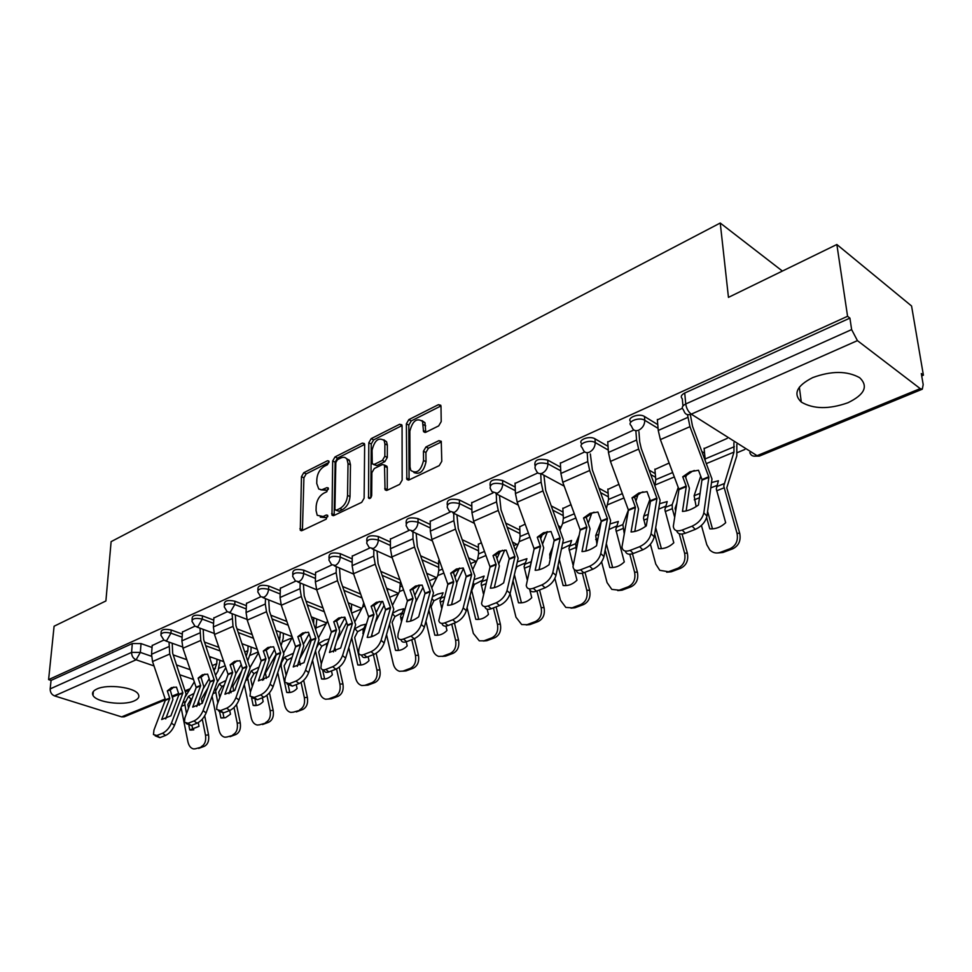 <?xml version="1.0" encoding="UTF-8"?>
<svg xmlns="http://www.w3.org/2000/svg" width="972" height="972" viewBox="0 0 972 972"><rect width="100%" height="100%" fill="white"/><g stroke="black" fill="none" stroke-linecap="round" stroke-linejoin="round"><path stroke-width="1.46" d="M329.01 461.943L328.791 460.995L327.467 460.74L303.75 472.72L301.466 476.681L300.287 530.25L302.061 530.591L326.191 519.17L327.6 515.282L326.288 515.002L323.129 516.509L317.224 515.294L316.058 510.555L316.167 506.157C316.75 500.264 319.241 495.975 323.664 493.266L326.799 491.735L328.196 487.908L326.884 487.64L321.744 489.803L318.755 489.025L316.738 483.461L316.848 479.135C317.419 473.34 319.897 469.075 324.271 466.317L327.382 464.762L329.01 461.943M97.006 688.954C93.057 690.764 91.72 692.902 93.008 695.381C96.204 702.355 123.286 705.951 134.136 700.933C138.316 699.111 139.713 696.9 138.328 694.312C135.132 687.411 107.673 683.79 97.006 688.954M812.689 377.61C796.676 385.787 792.885 393.939 801.293 402.08C813.479 409.2 829.031 409.419 847.936 402.748C864.655 394.62 868.567 386.273 859.673 377.695C847.086 370.757 831.424 370.733 812.689 377.61M438.688 425.894L441.215 421.593L440.996 406.381L440.753 405.263L438.408 404.68L408.823 419.625L406.369 423.828L406.843 479.366L409.054 479.925L439.223 465.637L441.786 461.299L441.252 441.288L438.894 440.656L425.967 446.95L423.452 451.227L423.537 460.473C420.937 470.873 416.696 474.19 410.816 470.424L410.014 466.973L409.856 431.228C412.517 420.888 416.745 417.62 422.528 421.423L423.549 431.677L425.833 432.248L438.688 425.894M48.6 679.622L54.092 626.223L105.899 600.963L111.112 541.647L720.24 223.025L728.453 297.371L836.856 244.507L847.572 316.289L48.6 679.622L51.054 680.412L50.179 688.881L131.597 652.382L140.345 652.406L151.523 656.282M364.658 444.836L364.366 443.548L362.337 443.111L335.024 456.925L332.691 460.947L331.987 515.124L333.882 515.525L361.693 502.354L364.123 498.199L364.658 444.836M371.195 438.639L399.613 424.278L401.788 424.788L402.068 426.003L402.153 480.132L399.662 484.372L387.16 490.289L385.046 489.779L384.499 465.066L382.385 464.567L374.293 468.528L371.875 472.671L371.693 495.501C371.061 498.101 370.016 498.964 368.546 498.089L368.801 442.758L371.195 438.639L373.637 439.879L402.031 425.566L399.613 424.278M836.856 244.507L911.566 305.998L923.4 375.18L921.711 375.885M219.247 668.177L225.176 665.711M250.399 655.213L258.2 651.969M282.706 641.775L292.05 637.887M316.24 627.827L326.167 623.696M351.961 612.955L361.596 608.946M389.966 597.148L398.447 593.613M429.551 580.673L436.635 577.72M470.849 563.493L476.049 561.33M513.957 545.547L517.092 544.247M559.009 526.8L559.787 526.484M591.79 513.167L594.074 512.208M639.965 493.12L643.014 491.844M690.91 471.918L694.312 470.509M737.384 452.588L744.807 449.489M847.572 316.289L849.917 318.111L851.63 329.593L857.426 340.625L920.205 388.606L922.294 389.201L923.193 384.633L921.31 373.552L923.4 375.18M51.054 680.412L132.289 643.561L141.025 643.586L152.045 647.461M173.235 654.909L186.818 659.684M152.203 645.262L151.547 654.265L152.531 661.543L165.471 699.816L124.173 716.826L121.634 716.886L54.529 695.891C51.589 694.628 50.143 692.295 50.179 688.881M194.837 626.199L182.457 632.019M227.156 611.765L213.876 617.985M260.715 596.759L246.487 603.418M295.585 581.171L280.373 588.279M331.853 564.951L315.596 572.532M369.639 548.074L352.253 556.166M409.018 530.469L390.428 539.108M439.429 560.528L438.651 561.172M450.097 512.11L430.219 521.344M481.383 542.716L478.346 544.332M492.986 492.938L471.724 502.803M525.196 524.127L519.716 526.8M537.808 472.89L515.063 483.449M571.001 504.675L562.849 508.502M584.707 451.931L560.358 463.219M618.945 484.335L607.877 489.414M633.829 429.976L607.743 442.053M669.149 463.024L654.934 469.464M682.344 408.289L657.376 419.892M727.19 438.396L704.129 448.602M630.864 422.042L630.852 421.787C625.98 417.911 639.017 412.796 644.472 416.49L657.765 424.606M702.088 451.676L704.578 453.207M581.791 444.143L581.766 443.706C577.295 439.976 589.615 435.371 594.986 438.809L608.035 446.355M649.32 470.229L655.274 473.668M534.916 465.26L534.892 464.652C534.479 459.744 538.767 458.237 547.734 460.12L560.565 467.168M599.165 488.345L608.132 493.278M490.107 485.453L490.082 484.676C489.779 480.059 493.946 478.661 502.585 480.496L515.196 487.081M551.391 505.987L563.031 512.062M447.217 504.784L447.205 503.848C446.998 499.499 451.057 498.211 459.379 499.985L471.809 506.169M505.829 523.118L519.838 530.092M406.15 523.288L406.15 522.219C406.029 518.125 409.99 516.934 418.009 518.647L430.256 524.479M462.32 539.739L478.431 547.406M366.784 541.052L366.796 539.825C366.76 535.985 370.611 534.892 378.351 536.532L390.428 542.036M420.706 555.838L438.688 564.039M328.998 558.086L329.034 556.737C329.071 553.117 332.837 552.108 340.309 553.688L352.216 558.9M380.866 571.427L400.002 579.798M292.73 574.44L292.779 572.982C292.888 569.58 296.557 568.644 303.786 570.163L315.536 575.108M342.679 586.517L360.697 594.086M257.872 590.174L257.932 588.607C258.102 585.399 261.687 584.524 268.685 585.995L280.276 590.684M306.046 601.109L323.032 607.974M224.338 605.301L224.423 603.636C224.654 600.611 228.153 599.809 234.932 601.218L246.378 605.69M270.872 615.227L286.898 621.473M192.067 619.857L192.177 618.119C192.456 615.264 195.87 614.511 202.455 615.871L213.755 620.124M237.059 628.896L252.222 634.595M160.988 633.878L161.121 632.067C161.437 629.37 164.778 628.677 171.169 629.99L182.335 634.048M204.545 642.115L218.882 647.328M720.24 223.025L782.399 271.067M163.709 640.123L152.179 645.542M211.483 657.266L209.94 657.923M849.917 318.111L684.725 393.028C681.202 394.863 680.4 396.795 682.308 398.812L682.964 405.932M320.833 489.815L326.215 490.325L323.749 489.171M328.402 489.256L326.215 490.325M320.286 517.116L325.62 517.639L323.129 516.509M327.831 516.582L325.62 517.639M328.961 462.393L306.192 473.874L303.908 477.823L302.426 530.42M364.646 444.423L337.466 458.116L335.133 462.137L334.149 515.391M337.466 459.683L335.826 462.514L334.927 508.83L335.182 509.85L336.519 510.13L339.896 508.526C344.44 505.792 346.992 501.418 347.539 495.416L348.025 463.608L347.028 459.319C345.582 457.192 343.505 456.755 340.783 458.019L337.466 459.683M336.081 510.264L338.997 511.284L336.519 510.13M346.421 458.529L349.483 460.521L350.479 464.798L350.017 496.583C349.47 502.573 346.931 506.947 342.375 509.68L338.997 511.284M385.544 465.588L386.965 466.293L387.269 467.605L387.257 490.24M370.806 497.773L371.243 443.985L368.801 442.758M384.888 443.84L384.122 440.462C378.582 437.06 374.56 440.316 372.045 450.243L372.264 463.887L374.329 464.361L382.409 460.4L384.839 456.22L384.888 443.84L387.342 445.091L386.564 441.713L383.673 439.818M373.637 464.567L376.796 465.576L374.329 464.361M387.342 445.091L387.306 457.46L384.863 461.627L376.796 465.576M373.637 439.879L371.243 443.985M421.97 420.584L424.983 422.723L425.772 432.285M413.902 472.526C419.904 474.883 423.938 471.286 426.015 461.736L423.537 460.473M438.894 440.656L441.361 441.956L428.433 448.226L425.918 452.502L426.015 461.736M438.408 404.68L440.851 406.004L411.265 420.912L408.811 425.116L409.078 479.913M192.201 698.358L191.047 699.099L188.422 696.414L194.06 693.376M191.047 699.099L187.827 704.591L188.519 708.187M186.503 713.569L184.692 703.558L188.422 696.414M207.911 688.006L201.435 698.892L202.188 703.364M191.909 725.197L192.808 729.693L189.771 729.948L188.945 725.817M189.771 729.948L199.017 726.363L198.264 722.609M220.037 660.328L218.044 670.996L215.735 674.872M216.999 659.235L216.756 663.718L214.205 670.388M209.199 678.748L203.513 688.273M194.351 681.809L185.251 696.839M204.703 715.842L208.555 734.917C209.296 740.579 207.911 744.358 204.412 746.265L195.299 748.804M201.362 746.557C204.873 744.649 206.258 740.858 205.505 735.184L208.555 734.917M198.689 701.298L199.467 705.198M202.285 719.171L205.505 735.184M181.144 707.713L187.924 741.867C188.933 746.071 190.889 748.44 193.805 748.95L195.615 748.707M204.412 746.265L198.665 748.416M192.808 729.693L193.793 729.838M167.318 690.91L169.772 698.358L161.668 719.523L170.89 715.829L178.957 694.591L176.479 687.107L171.424 687.654L167.318 690.91L170.234 690.059L172.955 699.415L165.714 718.903M169.031 642.115L169.736 654.022L182.894 692.975L171.473 723.144L174.474 725.355C172.336 730.203 169.371 733.568 165.58 735.439L162.567 733.253C166.358 731.357 169.322 727.992 171.473 723.144M172.226 643.257L172.664 653.233L186.077 694.044L174.474 725.355M169.736 698.066L165.471 699.816L153.965 730.069L153.454 734.577L156.857 735.488L162.567 733.253M173.854 687.034L170.234 690.059M156.857 735.488L159.858 737.663L165.58 735.439M159.858 737.663L155.143 735.816M224.265 685.151L221.92 686.609L219.271 683.863L225.966 680.436M221.92 686.609L218.736 692.161L219.806 697.495M217.837 702.95L215.602 691.092L219.271 683.863M241.749 670.923L232.855 686.256L233.705 691.116M222.989 713.084L223.925 717.676L220.887 717.919L219.623 711.735M220.887 717.919L225.613 717.615L230.486 714.201L229.732 710.483L226.683 708.175C230.753 706.17 233.827 702.671 235.929 697.689L238.966 700.01C236.876 704.992 233.802 708.491 229.732 710.483L223.56 712.889L218.603 710.957M251.128 647.073L250.934 651.787L247.884 660.365M248.091 645.943L247.884 650.669L246.317 655.808M241.263 664.471L235.892 673.681L233.013 663.998L230.109 664.824L232.697 672.539L224.933 694.239L234.884 690.266L242.55 668.663L246.803 666.926L235.929 697.689M225.832 667.618L217.364 681.919M236.5 704.627L240.266 722.876C241.044 728.636 239.61 732.499 235.977 734.468L226.67 737.068M232.928 734.735C236.573 732.779 238.006 728.903 237.229 723.132L240.266 722.876M230.352 689.792L230.972 692.781M234.009 707.531L237.229 723.132M212.139 696.402L218.979 730.069C220.012 734.273 222.005 736.654 224.969 737.226L226.974 736.97M235.977 734.468L230.024 736.691M223.925 717.676L224.909 717.822M257.519 671.518L253.947 673.645L251.274 670.838L259.074 667.071M253.947 673.645L250.812 679.258L252.307 686.536M250.387 692.064L247.666 678.152L251.274 670.838M276.157 654.205L265.453 673.134L266.413 678.347M255.162 700.156L256.219 705.21L253.182 705.429L251.566 697.714M253.182 705.429L253.522 705.49C257.106 705.976 260.314 704.664 263.157 701.565L262.355 697.799M283.374 633.319L283.204 638.3L281.248 645.201M274.541 649.551L269.135 659.077M258.491 652.795L250.035 667.448M269.463 692.793L273.193 710.386C274.007 716.255 272.525 720.191 268.746 722.22L259.245 724.881M265.708 722.475C269.487 720.446 270.969 716.498 270.155 710.617L273.193 710.386M263.254 677.958L263.655 679.817M266.923 695.308L270.155 710.617M244.337 684.75L251.213 717.822C252.246 722.014 254.275 724.419 257.301 725.051L259.512 724.796M268.746 722.22L262.549 724.529M256.219 705.21L257.191 705.344M280.325 632.14L279.572 640.378M198.13 678.116L200.645 685.697L192.699 707.118L202.285 703.291L210.183 681.785L207.644 674.167L202.395 674.762L198.13 678.116L201.046 677.265L203.841 686.779L196.757 706.51M200.001 628.179L200.791 640.451L214.265 680.108L203.087 710.654L206.113 712.926C203.986 717.834 200.973 721.26 197.049 723.204L194.023 720.945C197.936 719.001 200.961 715.574 203.087 710.654M203.197 629.358L203.707 639.673L217.461 681.214L206.113 712.926M182.481 631.727L181.898 640.852L182.93 648.251L196.223 687.508L184.911 717.846L184.437 722.257L188.082 723.265L194.023 720.945M204.898 674.106L201.046 677.265M188.082 723.265L191.107 725.513L197.049 723.204M191.107 725.513L186.284 723.618M242.55 668.663L239.987 660.729L234.544 661.373L230.109 664.824M232.126 613.697L233.013 626.369L246.803 666.926M235.333 614.924L235.929 625.604L250.035 667.886L238.966 700.01M213.889 617.694L213.378 626.952L214.484 634.473L228.104 674.422L217.035 705.15L216.61 709.451L220.51 710.593L226.683 708.175M228.979 693.656L235.892 673.669M237.119 660.693L233.013 663.998M292.074 657.437L287.19 660.195L284.492 657.327L293.471 653.245M287.19 660.195L284.116 665.869L286.12 675.321M288.332 685.649L289.753 692.258L286.716 692.453L281.102 666.209L281.479 662.722L284.492 657.327M286.716 692.453C290.567 693.072 294.018 691.736 297.08 688.455L296.253 684.616M310.748 638.689L299.838 658.566M309.096 633.938L303.543 644.023M292.39 637.292L283.763 652.674M303.689 680.327L307.383 697.41C308.233 703.376 306.702 707.409 302.766 709.499L293.082 712.221M299.74 709.742C303.665 707.64 305.208 703.607 304.358 697.617L307.383 697.41M301.077 682.453L304.358 697.617M277.785 672.758L284.687 705.101C285.732 709.268 287.785 711.698 290.835 712.403L293.313 712.148M299.315 660.158L300.36 665.018M302.766 709.499L296.351 711.905M313.774 617.803L313.64 622.894M316.823 619.018L315.827 629.163M327.442 643.087L321.72 646.21L319.01 643.282L324.879 640.074L329.216 638.956M321.72 646.21L318.707 651.945L321.307 663.864M322.595 669.72L324.587 678.808L321.574 678.978L315.56 651.191M326.385 647.887L326.726 644.412L328.585 640.961M316.799 647.34L319.01 643.282M321.574 678.978C325.571 679.586 329.168 678.189 332.339 674.823L331.476 670.911M346.7 622.42L337.029 640.609M345.011 617.609L339.216 628.434M327.588 621.011L318.695 637.401M339.216 667.181L342.934 683.923C343.821 689.999 342.229 694.117 338.147 696.28L335.121 696.499L328.439 699.002L331.464 698.783L328.269 699.062M335.121 696.499C339.204 694.324 340.808 690.193 339.921 684.106L342.934 683.923M336.543 668.906L339.921 684.106M312.583 660.425L319.46 691.882C320.517 696.013 322.583 698.467 325.669 699.245L328.439 699.002M334.854 647.546L335.632 651.07M338.147 696.28L331.464 698.783M351.56 604.159L351.39 611.327M363.795 628.362L357.623 631.691L354.889 628.677L360.964 625.385L365.982 624.158L363.103 629.698L363.188 634.91M357.623 631.691L354.683 637.474L360.819 664.812L357.805 664.97L351.767 638.106M354.343 629.71L354.889 628.677M357.805 664.97C361.973 665.553 365.715 664.107 369.02 660.632L368.109 656.659M384.074 605.374L375.714 621.655M381.875 601.376L376.322 612.141M363.747 602.749L362.665 606.917L354.974 621.521M376.14 653.293L379.918 669.89C380.842 676.075 379.189 680.291 374.937 682.526L371.936 682.721L364.974 685.321L367.987 685.126L364.877 685.357M371.936 682.721C376.176 680.473 377.841 676.257 376.917 670.048L379.918 669.89M373.394 654.606L376.917 670.048M348.814 647.741L355.63 678.14C356.688 682.223 358.753 684.689 361.851 685.552L364.974 685.321M371.875 634.582L372.3 636.478M374.937 682.526L367.987 685.126M387.646 588.692L387.634 590.575M263.327 651.033L265.976 658.882L258.418 680.862L268.758 676.719L276.255 654.666L273.582 646.769L267.944 647.474L263.327 651.033L266.219 650.207L269.183 660.061L262.452 680.279M265.502 598.63L265.295 604.025L266.498 611.74L280.665 652.856L270.07 684.203L273.12 686.584C271.067 691.639 267.92 695.199 263.704 697.276L260.642 694.895C264.858 692.817 267.993 689.257 270.07 684.203M268.722 599.906L269.402 610.987L283.873 654.047L273.12 686.584M246.499 603.114L246.074 612.506L247.24 620.148L261.201 660.839L250.424 691.955L250.035 696.134L254.227 697.41L260.642 694.895M270.605 646.757L266.219 650.207M254.227 697.41L257.288 699.767L263.704 697.276M257.288 699.767L252.21 697.811M297.845 636.684L300.567 644.691L293.24 666.95L303.993 662.649L311.259 640.305L308.513 632.262L302.656 633.015L297.845 636.684L300.725 635.882L303.774 645.906L297.262 666.379M300.19 582.957L300.02 588.68L301.308 596.529L315.839 638.422L305.573 670.17L308.646 672.624C306.63 677.751 303.422 681.384 299.048 683.523L295.962 681.08C300.336 678.942 303.543 675.297 305.573 670.17M303.41 584.281L304.2 595.8L319.047 639.661L308.646 672.624M280.373 587.963L280.045 597.501L281.285 605.277L295.61 646.732L285.148 678.249L284.784 682.271L289.291 683.693L295.962 681.08M305.402 632.262L300.725 635.882M289.291 683.693L292.365 686.123L299.048 683.523M292.365 686.123L287.141 684.118M333.748 621.776L336.519 630.111L329.459 652.467L340.674 647.996L347.672 625.361L344.853 617.159L338.766 617.985L333.748 621.776L336.616 620.974L339.75 631.192L333.481 651.92M336.263 566.627L336.154 572.715L337.515 580.697L352.447 623.404L342.545 655.565L345.631 658.093C343.651 663.293 340.382 666.999 335.838 669.21L332.74 666.707C337.284 664.484 340.552 660.766 342.545 655.565M339.483 568.013L340.382 579.992L355.655 624.692L345.631 658.093M315.608 572.216L315.365 581.9L316.678 589.81L331.379 632.043L321.27 663.973L320.942 667.825C321.562 669.817 323.178 670.352 325.79 669.416L332.74 666.707M341.622 617.196L336.616 620.974M325.79 669.416L328.888 671.919L335.838 669.21M328.888 671.919C326.276 672.843 324.66 672.308 324.028 670.303L323.506 669.878M349.167 460.363L348.851 459.707M401.643 613.028L394.972 616.564L392.603 613.915M392.846 613.077L398.496 610.088L403.757 608.788L400.537 616.455L401.545 621.582M394.972 616.564L392.117 622.42L398.52 650.256L395.531 650.377L389.541 624.449M395.531 650.377C399.869 650.936 403.757 649.442 407.195 645.87L406.247 641.812M422.966 587.452L415.98 601.583M419.916 585.023L414.923 595.071M400.525 581.256L399.48 591.571L392.712 604.912M414.522 638.592L418.422 655.274C419.394 661.58 417.668 665.893 413.246 668.214L410.257 668.384L403.016 671.093L406.004 670.923L402.748 671.178M410.257 668.384C414.68 666.063 416.405 661.738 415.433 655.407L418.422 655.274M411.764 639.673L415.433 655.407M386.564 634.704L393.271 663.84C394.316 667.837 396.382 670.328 399.468 671.288L403.016 671.093M413.246 668.214L406.004 670.923M379.335 601.498L373.965 605.471L377.209 615.884L371.195 636.854M371.122 606.249L374.001 614.559L367.197 637.401C370.563 637.535 374.451 635.98 378.873 632.736L385.58 609.808L382.689 601.437L376.346 602.336L371.122 606.249L373.965 605.471M373.819 549.605L373.77 556.106L375.216 564.222L390.562 607.767L381.073 640.354L384.171 642.942C382.239 648.215 378.898 652.005 374.171 654.302L371.061 651.714C375.787 649.418 379.116 645.627 381.073 640.354M377.039 551.051L378.072 563.529L393.769 609.116L384.171 642.942M352.265 555.838L352.131 565.668L353.516 573.711L368.619 616.77L358.899 649.114L358.595 652.759C359.227 654.958 360.964 655.553 363.82 654.545L371.061 651.714M363.82 654.545L366.93 657.121L374.171 654.302M366.93 657.121C364.087 658.117 362.337 657.509 361.706 655.31L361.377 655.043M384.693 440.753L384.122 439.879M441.057 597.075L433.864 600.83L432.09 598.813M432.674 596.662L437.594 594.159L443.111 592.774L440 600.526L441.58 607.901M433.864 600.83L431.082 606.747L437.789 635.093L434.824 635.19L428.944 610.367M434.824 635.19C439.344 635.724 443.402 634.157 446.974 630.488L445.929 626.114M463.425 568.535L456.84 582.544M459.428 568.134L455.127 577.161M438.639 560.856L438.773 570.625L437.789 575.594L431.993 587.489M454.459 623.064L458.541 640.05C459.549 646.477 457.763 650.9 453.146 653.306L450.182 653.439L442.637 656.258L445.601 656.124L442.199 656.404M450.182 653.439C454.799 651.033 456.597 646.599 455.576 640.159L458.541 640.05M451.737 624.133L455.576 640.159M425.955 621.327L432.467 648.944C433.5 652.832 435.541 655.322 438.591 656.392L442.637 656.258M453.146 653.306L445.601 656.124M418.64 585.156L412.881 589.311L416.223 599.931L410.5 621.144M410.062 590.077L413.015 598.545L406.515 621.679C410.075 621.788 414.133 620.16 418.701 616.819L425.031 593.26L422.115 585.059L415.518 586.031L410.062 590.077L412.881 589.311M412.942 531.83L412.978 538.792L414.509 547.054L430.28 591.462L421.253 624.486L424.363 627.147C422.48 632.505 419.066 636.368 414.157 638.75L411.022 636.089C415.943 633.708 419.345 629.832 421.253 624.486M416.162 533.336L417.328 546.385L433.488 592.871L424.363 627.147M390.428 538.78L390.416 548.755L391.886 556.932L407.414 600.854L398.119 633.623L397.852 637.037C398.484 639.467 400.355 640.135 403.465 639.041L411.022 636.089M403.465 639.041L406.6 641.69L414.157 638.75M406.6 641.69C403.489 642.771 401.606 642.091 400.962 639.661L400.853 639.576M482.136 580.43L474.385 584.427L473.291 583.164M474.202 579.591L484.129 576.08L481.152 583.917L483.424 593.892M474.385 584.427L471.736 590.624L478.722 619.286L475.782 619.346L470.071 595.885M475.782 619.346C480.496 619.857 484.724 618.228 488.466 614.45L487.179 609.225M504.699 550.103L498.903 563.566M500.216 551.294L497.02 558.341M478.333 544.004L478.589 553.918L477.677 558.961L472.902 569.191M496.109 606.868L500.373 624.17C501.443 630.731 499.572 635.263 494.76 637.754L491.82 637.851L483.947 640.803L486.887 640.694L483.303 641.01M491.82 637.851C496.631 635.36 498.502 630.828 497.445 624.243L500.373 624.17M493.412 607.913L497.445 624.243M467.082 607.622L473.34 633.404L479.293 640.827L483.947 640.803M494.76 637.754L486.887 640.694M459.635 568.098L453.438 572.472L456.901 583.297L451.494 604.766M450.656 573.201L453.705 581.851L447.545 605.289C451.3 605.349 455.54 603.648 460.254 600.21L466.232 576.347L463.231 567.988L456.354 569.021L450.656 573.201L453.438 572.472M453.73 513.265L453.863 520.725L455.479 529.145L471.712 574.464L463.182 607.913L466.317 610.671C464.482 616.09 461.007 620.039 455.88 622.517L452.745 619.772C457.861 617.293 461.336 613.344 463.182 607.913M456.937 514.832L458.274 528.501L474.907 575.934L466.317 610.671M430.219 520.992L430.317 531.125L431.896 539.46L447.861 584.257L438.797 620.622C439.441 623.295 441.458 624.036 444.848 622.858L452.745 619.772M444.848 622.858L447.983 625.579L455.88 622.517M447.983 625.579C444.641 626.733 442.625 626.017 441.944 623.429M525.014 563.08L516.339 566.943M517.541 561.792L526.933 558.669L524.09 566.591L527.188 579.579M506.825 569.616L505.513 575.096M531.83 559.119L530.433 565.279M514.467 574.962L521.442 602.798L518.513 602.822L513.058 580.977M516.654 567.32L515.792 569.3M518.513 602.822C523.446 603.296 527.857 601.595 531.757 597.707L529.74 589.725M547.394 531.66L542.643 543.834M542.595 534.138L540.711 538.512M519.704 526.46L520.081 536.52L519.255 541.623L515.561 549.945M539.569 589.955L544.053 607.597C545.171 614.292 543.214 618.933 538.196 621.521L535.28 621.594L527.067 624.668L529.983 624.583L526.192 624.935M535.28 621.594C540.311 618.994 542.267 614.353 541.149 607.634L544.053 607.597M536.933 590.988L541.149 607.634M510.093 593.6L515.974 617.208L521.672 624.534L527.067 624.668M538.196 621.521L529.983 624.583M502.439 550.286L495.781 554.89L499.353 565.935L494.298 587.659M493.023 555.607L496.145 564.635L490.374 588.182C494.347 588.182 498.782 586.408 503.654 582.872L509.243 558.693L506.157 550.152L498.988 551.27L493.023 555.607L495.781 554.89M496.279 493.849L496.534 501.88L498.259 510.446L514.966 556.713L506.995 590.612L510.13 593.442C508.368 598.959 504.808 602.992 499.474 605.556L496.328 602.737C501.661 600.161 505.221 596.115 506.995 590.612M499.474 495.489L501.017 509.838L518.149 558.244L510.13 593.442M471.724 502.439L471.955 512.73L473.631 521.211L490.058 566.931L481.553 603.454C482.185 606.394 484.36 607.233 488.078 605.957L496.328 602.737M488.078 605.957L491.225 608.764L499.474 605.556M491.225 608.764C487.665 609.991 485.502 609.25 484.749 606.552M562.824 543.251L571.621 540.481L568.936 548.487L573.055 565.048M561.609 548.937L569.786 544.964M553.044 546.349L549.751 554.186L550.128 559.738M579.178 535.135L575.716 543.676L576.214 549.581M559.337 559.58L566.032 585.569L563.153 585.569L558.037 565.692M563.153 585.569C568.304 586.007 572.921 584.221 576.991 580.211L574.185 569.41M591.79 513.119L588.291 522.997M562.837 508.149L563.359 518.38L562.618 523.543L560.054 529.655M584.986 572.289L589.676 590.283C590.855 597.112 588.813 601.875 583.565 604.56L580.697 604.596L572.107 607.816L574.974 607.767L570.965 608.144M580.697 604.596C585.946 601.899 587.987 597.136 586.809 590.283L589.676 590.283M582.362 573.213L586.809 590.283M554.903 578.413L560.504 600.283L565.813 607.415L572.107 607.816M583.565 604.56L574.974 607.767M547.187 531.684L539.995 536.532L543.688 547.807L539.023 569.774M537.285 537.224L540.493 546.434L535.147 570.285C539.351 570.236 543.98 568.377 549.034 564.744L554.186 540.238L551.003 531.514L543.518 532.729L537.285 537.224L539.995 536.532M540.736 473.631L541.125 482.185L542.959 490.921L560.176 538.172L552.825 572.508L555.96 575.436C554.271 581.025 550.638 585.156 545.061 587.817L541.902 584.913C547.479 582.228 551.112 578.097 552.825 572.508M543.907 475.223L545.669 490.338L563.347 539.764L555.96 575.436M515.051 483.072L515.439 493.521L517.213 502.172L534.138 548.852L526.241 585.496C526.86 588.728 529.205 589.664 533.276 588.279L541.902 584.913M533.276 588.279L536.435 591.183L545.061 587.817M536.435 591.183C532.632 592.483 530.311 591.717 529.473 588.898M610.173 523.896L618.326 521.466L615.823 529.57L624.291 561.925C620.027 566.068 615.203 567.927 609.808 567.527L605.192 550.043M609.116 529.436L616.588 526.022M585.812 551.063L590.04 528.853L586.213 517.335L583.552 517.991L590.089 513.337L597.914 512.025L601.279 521.296L595.702 535.584L596.881 543.956M628.41 509.948L622.858 524.601L624.218 533.482M612.324 567.563L609.808 567.527M606.37 543.846L612.652 567.539M638.118 494.226L635.967 500.945M607.852 489.038L608.545 499.426L606.492 508.222M632.468 553.785L637.401 572.168C638.64 579.142 636.502 584.026 631.01 586.821L628.191 586.821L619.2 590.186L622.031 590.186L617.742 590.587M628.191 586.821C633.683 584.026 635.809 579.13 634.582 572.131L637.401 572.168M629.783 554.247L634.582 572.131M601.607 561.889L607.063 582.593L611.801 589.384L619.2 590.186M631.01 586.821L622.031 590.186M587.21 452.697L587.756 461.591L589.712 470.484L607.464 518.769L600.793 553.554L603.94 556.579C602.324 562.253 598.606 566.482 592.786 569.252L589.627 566.251C595.447 563.456 599.165 559.228 600.793 553.554M590.344 453.973L592.373 469.938L610.61 520.445L603.94 556.579M583.552 517.991L586.881 527.201L581.985 551.574C586.444 551.452 591.292 549.52 596.529 545.766L601.267 521.502L607.451 518.975M560.346 462.83L560.893 473.449L562.776 482.258L580.223 529.947L572.994 566.688C573.589 570.236 576.129 571.269 580.588 569.786L589.627 566.251M592.75 512.694L586.213 517.335M580.588 569.786L583.747 572.775L592.786 569.252M583.747 572.775C579.677 574.16 577.186 573.383 576.262 570.406M659.733 503.666L667.205 501.576L664.884 509.765L673.803 542.777C669.344 547.054 664.289 549.01 658.639 548.645L654.678 534.09M658.834 509.097L665.565 506.218M649.916 499.389L643.78 516.144L643.537 518.38L645.554 526.399M676.804 503.362L675.078 508.32L675.637 510.786M678.249 487.361L672.199 504.638L672.32 508.672L674.641 517.08M660.353 548.694L658.639 548.645M655.723 527.796L661.41 548.658M686.463 475.041L685.77 477.519M654.897 469.075L655.76 479.633L655.007 485.49M682.065 534.053L687.362 553.214C688.662 560.334 686.439 565.352 680.679 568.268L677.909 568.219L668.493 571.743L671.275 571.779L666.671 572.216M677.909 568.219C683.668 565.303 685.892 560.273 684.592 553.129L687.362 553.214M679.234 533.701L684.592 553.129M650.389 544.235L655.772 564.076L659.769 570.309L668.493 571.743M680.679 568.268L671.275 571.779M631.994 497.871L635.433 507.287L631.047 531.976C635.761 531.793 640.84 529.764 646.283 525.888L650.499 501.102L647.024 491.625L638.847 493.035L631.994 497.871L634.595 497.251L638.568 509.012L634.801 531.465M635.858 430.693L636.575 440.024L638.653 449.1L656.975 498.442L651.07 533.701L654.217 536.823C652.698 542.583 648.895 546.908 642.808 549.8L639.637 546.689C645.724 543.785 649.539 539.46 651.07 533.701M638.932 431.665L639.722 441.883L641.265 448.59L660.097 500.203L654.217 536.823M607.719 441.653L608.448 452.442L610.452 461.421L628.447 510.154L621.971 546.969C622.53 550.869 625.263 552.011 630.16 550.395L639.637 546.689M641.435 492.427L634.595 497.251M630.16 550.395L633.331 553.481L642.808 549.8M633.331 553.481C628.957 554.976 626.272 554.162 625.263 551.039M710.945 487.835L716.874 485.465M700.727 476.146L694.105 495.781L696.146 506.594M736.837 444.471L736.8 455.832L726.777 487.81L739.716 533.349C741.089 540.626 738.756 545.778 732.73 548.816L722.864 552.497L717.883 552.959M733.909 442.625L733.982 452.089L723.739 486.012L737.007 533.215L739.716 533.349M710.496 528.902L709.791 528.865C715.708 529.181 721.005 527.14 725.683 522.717L716.303 489.013L718.393 480.751L711.686 482.513M707.616 511.503L712.488 528.865M709.791 528.865L706.632 517.602M732.73 548.816L730.008 548.718L720.131 552.412L722.864 552.497M730.008 548.718C736.047 545.681 738.38 540.505 737.007 533.215M701.419 525.439L706.79 544.685L709.839 550.018C712.877 552.886 716.303 553.676 720.131 552.412M704.093 448.201L705.21 459.999M682.733 476.79L686.293 486.413L682.466 511.43C687.483 511.163 692.805 509.036 698.455 505.039L702.003 479.56L698.504 470.241L689.938 471.772L682.733 476.79L685.272 476.207L689.391 488.223L686.159 510.92M687.483 414.643L689.962 426.672L708.892 477.143L703.825 512.852L706.972 516.096C705.538 521.94 701.65 526.374 695.284 529.388L692.113 526.168C698.491 523.143 702.392 518.708 703.825 512.852M690.472 415.238L692.501 426.21L711.978 478.989L706.972 516.096M657.339 419.467L658.251 430.45L660.389 439.599L678.966 489.414L673.317 526.277C673.827 530.554 676.779 531.806 682.162 530.056L692.113 526.168M692.465 471.201L685.272 476.207M682.162 530.056L685.333 533.251L695.284 529.388M685.333 533.251C680.619 534.855 677.715 534.005 676.621 530.7M328.973 461.469L327.467 460.74M327.783 515.682L326.288 515.002M328.378 488.345L326.884 487.64M857.426 340.625L691.274 414.145L757.054 455.674L920.205 388.606M141.025 643.586L140.345 652.406L136.104 659.794L54.529 695.891M176.661 665.006L190.233 669.72M193.562 679.489L180.002 674.847M154.013 665.929L136.104 659.794C133.128 658.421 131.621 655.942 131.597 652.382L132.289 643.561M121.634 716.886L165.191 698.99M172.263 696.073L178.629 693.461M185.385 690.679L190.172 688.711M644.472 416.49L644.776 420.293L658.08 428.385M703.789 456.208L704.943 456.913M594.986 438.809L595.229 442.564L608.29 450.085M650.985 474.676L655.565 477.313M547.734 460.12L547.916 463.814L560.759 470.825M600.769 492.707L608.375 496.862M502.585 480.496L502.706 484.117L515.33 490.69M552.959 510.264L563.213 515.597M459.379 499.985L459.452 503.557L471.894 509.729M507.36 527.322L519.971 533.579M418.009 518.647L418.033 522.158L430.292 527.966M463.802 543.858L478.516 550.832M378.351 536.532L378.339 539.995L390.416 545.474M422.14 559.884L438.724 567.417M340.309 553.688L340.249 557.102L352.168 562.29M382.263 575.4L400.525 583.346M303.786 570.163L303.689 573.529L315.45 578.449M344.052 590.417L362.058 597.95M268.685 585.995L268.564 589.311L280.167 593.977M307.383 604.936L324.356 611.777M234.932 601.218L234.774 604.487L246.232 608.934M272.172 618.994L288.198 625.215M202.455 615.871L202.261 619.091L213.573 623.331M238.334 632.602L253.485 638.264M171.169 629.99L170.951 633.161L182.129 637.195M205.785 645.76L220.122 650.936M160.89 635.226C161.206 632.541 164.56 631.849 170.951 633.161L166.625 640.682L164.074 640.341L160.89 635.226M191.982 621.327C192.249 618.471 195.676 617.73 202.261 619.091L197.838 626.77L195.08 626.357L191.982 621.327M224.253 606.893C224.483 603.879 227.983 603.077 234.774 604.487L230.243 612.324L227.266 611.825L224.253 606.893M257.799 591.912C257.969 588.704 261.553 587.841 268.564 589.311C268.151 593.078 266.595 595.751 263.91 597.306L260.69 596.723L257.799 591.912M292.669 576.335C292.779 572.945 296.448 571.998 303.689 573.529C303.313 577.356 301.721 580.09 298.926 581.693L295.427 580.989L292.669 576.335M328.961 560.139C328.998 556.531 332.764 555.522 340.249 557.102C339.896 561.002 338.268 563.784 335.364 565.449L331.573 564.611L328.961 560.139M366.76 543.287C366.723 539.448 370.587 538.354 378.339 539.995C378.011 543.956 376.334 546.799 373.321 548.524L369.202 547.54L366.76 543.287M406.162 525.718C406.041 521.648 410.002 520.457 418.033 522.158C417.741 526.192 416.028 529.096 412.881 530.894L408.41 529.716L406.162 525.718M447.266 507.408C447.059 503.071 451.117 501.795 459.452 503.557C459.197 507.651 457.435 510.628 454.155 512.487L449.307 511.102L447.266 507.408M490.18 488.296C489.888 483.692 494.055 482.294 502.706 484.117C502.488 488.284 500.677 491.334 497.263 493.266L491.99 491.65L490.18 488.296M535.05 468.322C534.636 463.425 538.925 461.931 547.916 463.814C547.746 468.042 545.875 471.165 542.315 473.182C539.667 474.202 537.771 473.571 536.605 471.286L535.05 468.322M581.985 447.448C577.514 443.718 589.846 439.137 595.229 442.564C595.107 446.865 593.187 450.072 589.457 452.162C586.517 453.268 584.451 452.539 583.273 449.963L581.985 447.448M631.132 425.578C626.26 421.714 639.309 416.623 644.776 420.293C644.715 424.679 642.735 427.959 638.835 430.146C635.554 431.361 633.331 430.511 632.14 427.595L631.132 425.578M512.718 542.109L517.76 544.988M558.645 525.803L560.868 527.723M684.725 393.028L685.746 403.963L851.63 329.593M683.316 409.71C681.396 407.705 682.21 405.798 685.746 403.963C686.439 408.447 688.285 411.849 691.274 414.145C687.629 415.457 685.211 414.461 684.021 411.18L683.316 409.71M754.005 456.184L759.326 456.099L757.054 455.674C753.446 456.864 751.028 455.856 749.801 452.648M302.389 529.813L299.911 528.719M303.908 477.823L301.466 476.681M306.192 473.874L303.75 472.72M334.113 514.783L331.622 513.641M335.133 462.137L332.691 460.947M337.466 458.116L335.024 456.925M364.622 444.265L362.337 443.111M342.375 509.68L339.896 508.526M350.017 496.583L347.539 495.416M350.479 464.798L348.025 463.608M387.208 489.621L384.718 488.406M387.269 467.605L384.803 466.378M370.454 498.126L368.315 497.105M384.863 461.627L382.409 460.4M387.306 457.46L384.839 456.22M425.736 431.787L423.282 430.487M425.675 425.858L423.233 424.557M425.918 452.502L423.452 451.227M428.433 448.226L425.967 446.95M409.018 479.281L406.539 478.042M408.811 425.116L406.369 423.828M411.265 420.912L408.823 419.625M184.789 704.992L181.691 706.243M215.456 668.299L213.731 669.015M185.251 701.65L183.101 702.525M216.756 663.718L212.528 665.492M178.909 694.3L182.858 692.684M152.531 661.543L169.736 654.022M178.921 694.773L182.858 693.158M165.471 700.29L169.736 698.54M151.547 654.265L168.727 646.672M215.711 692.55L213.172 693.571M216.149 689.16L214.545 689.804M247.884 650.669L244.968 651.884M247.799 679.622L245.855 680.4M248.2 676.184L247.204 676.597M280.155 637.134L278.672 637.754M210.134 681.481L214.217 679.805M196.186 687.204L200.609 685.394M182.93 648.251L200.791 640.451M210.146 681.955L214.229 680.279M196.186 687.69L200.609 685.868M181.898 640.852L199.71 632.991M242.538 668.177L246.791 666.44M228.055 674.118L232.648 672.235M214.484 634.473L233.013 626.369M228.068 674.604L232.66 672.721M213.378 626.952L231.883 618.775M220.51 710.593L223.56 712.889M281.102 666.209L279.827 666.731M327.6 644.059L326.726 644.412M363.783 632.918L362.823 633.307M364.986 628.933L363.103 629.698M364.889 605.993L362.665 606.917M276.206 654.35L280.616 652.54M261.152 660.535L265.927 658.579M247.24 620.148L266.498 611.74M276.218 654.849L280.641 653.038M261.176 661.021L265.939 659.065M246.074 612.506L265.295 604.025M311.21 639.989L315.791 638.106M295.561 646.416L300.518 644.375M281.285 605.277L301.308 596.529M311.222 640.487L315.815 638.604M295.573 646.915L300.53 644.873M280.045 597.501L300.02 588.68M347.612 625.045L352.386 623.076M331.331 631.727L336.494 629.613M316.678 589.81L337.515 580.697M347.636 625.555L352.423 623.599M331.355 632.237L336.519 630.111M315.365 581.9L336.154 572.715M402.785 617.208L400.719 618.034M403.939 613.174L400.962 614.377M403.574 589.858L399.48 591.571M402.189 585.958L400.525 586.651M385.52 609.48L390.501 607.439M368.57 616.442L373.941 614.231M353.516 573.711L375.216 564.222M385.556 610.003L390.537 607.962M368.595 616.953L373.965 614.754M352.131 565.668L373.77 556.106M443.475 600.83L440.207 602.142M444.556 596.747L440.401 598.424M443.9 573.043L437.789 575.594M442.479 569.057L438.773 570.625M425.031 593.26L430.219 591.134M407.353 600.514L412.954 598.217M391.886 556.932L414.509 547.054M425.068 593.795L430.256 591.656M407.39 601.036L412.991 598.74M390.416 548.755L412.978 538.792M485.939 583.722L481.371 585.557M486.96 579.591L481.529 581.791M485.988 555.498L477.677 558.961M484.53 551.428L478.589 553.918M466.232 576.347L471.639 574.124M447.788 583.917L453.632 581.523M431.896 539.46L455.479 529.145M466.281 576.882L471.687 574.659M447.837 584.451L453.681 582.058M430.317 531.125L453.863 520.725M530.299 565.862L524.333 568.255M530.627 561.913L524.43 564.428M529.947 537.176L519.255 541.623M528.44 533.02L520.081 536.52M509.243 558.693L514.893 556.373M489.985 566.591L496.085 564.088M473.631 521.211L498.259 510.446M509.304 559.24L514.953 556.92M490.034 567.138L496.145 564.635M471.955 512.73L496.534 501.88M550.565 557.697L549.69 558.05M575.691 547.576L569.203 550.188M575.716 543.676L569.24 546.3M575.898 518.015L562.618 523.543M551.489 553.481L549.751 554.186M574.343 513.775L563.359 518.38M554.186 540.238L560.103 537.808M534.065 548.5L540.432 545.887M517.213 502.172L542.959 490.921M554.247 540.797L560.164 538.367M534.126 549.046L540.493 546.434M515.439 493.521L541.125 482.185M597.926 538.622L595.702 539.521M622.906 528.561L616.114 531.295M622.858 524.601L616.078 527.346M623.988 497.956L607.901 504.662M598.752 534.357L595.702 535.584M622.384 493.63L608.545 499.426M601.194 520.943L607.379 518.404M580.138 529.582L586.809 526.848M562.776 482.258L589.712 470.484M580.211 530.141L586.869 527.407M560.893 473.449L587.756 461.591M647.522 518.659L643.853 520.129M672.32 508.672L665.213 511.527M672.199 504.638L665.103 507.506M674.361 476.948L655.213 484.943M648.263 514.322L643.78 516.144M672.709 472.526L655.76 479.633M650.414 500.738L656.89 498.077M628.362 509.79L635.348 506.922M610.452 461.421L638.653 449.1M650.487 501.309L656.975 498.648M628.434 510.361L635.421 507.493M608.448 452.442L636.575 440.024M699.524 497.713L694.263 499.827M724.104 487.81L716.643 490.811M723.909 483.716L716.461 486.729M733.982 452.089L706.547 463.535M700.168 493.326L694.105 495.781M734.346 446.683L705.137 458.93M702.003 479.56L708.795 476.766M678.881 489.05L686.196 486.049M660.389 439.599L689.962 426.672M702.088 480.144L708.88 477.361M678.966 489.633L686.281 486.632M658.251 430.45L687.739 417.425M93.348 691.469L93.008 695.381M799.349 387.16L801.293 402.08M223.791 661.665L209.478 656.55M182.529 646.927L165.726 640.937M257.301 649.345L242.174 643.756M214.144 633.404L196.903 627.037M292.183 636.684L276.182 630.561M246.985 619.383L229.27 612.603M326.592 622.906L311.562 616.928M281.139 604.839L262.902 597.598M361.876 608.423L348.426 602.871M316.665 589.761L297.869 581.997M398.556 593.382L386.856 588.352M353.662 574.1L334.271 565.777M436.732 577.769L426.963 573.395M392.214 557.831L372.179 548.864M476.487 561.537L468.868 557.977M432.418 540.942L411.691 531.247M474.409 523.373L452.903 512.864M518.295 505.124L495.939 493.667M564.21 486.146L540.918 473.607M759.326 456.099L922.294 389.201M172.566 696.96L178.933 694.348M185.688 691.578L189.346 690.071M301.478 530.773L300.287 530.25M333.275 515.707L331.987 515.124M349.483 460.521L347.028 459.319M386.516 490.483L385.046 489.779M386.965 466.293L384.499 465.066M369.542 498.563L368.546 498.089M386.564 441.713L384.122 440.462M425.08 432.491L423.549 431.677M424.983 422.723L422.528 421.423M408.386 480.132L406.843 479.366M193.671 729.826L190.621 730.094M224.556 717.786L221.519 718.016M256.572 705.271L253.522 705.49"/></g></svg>
